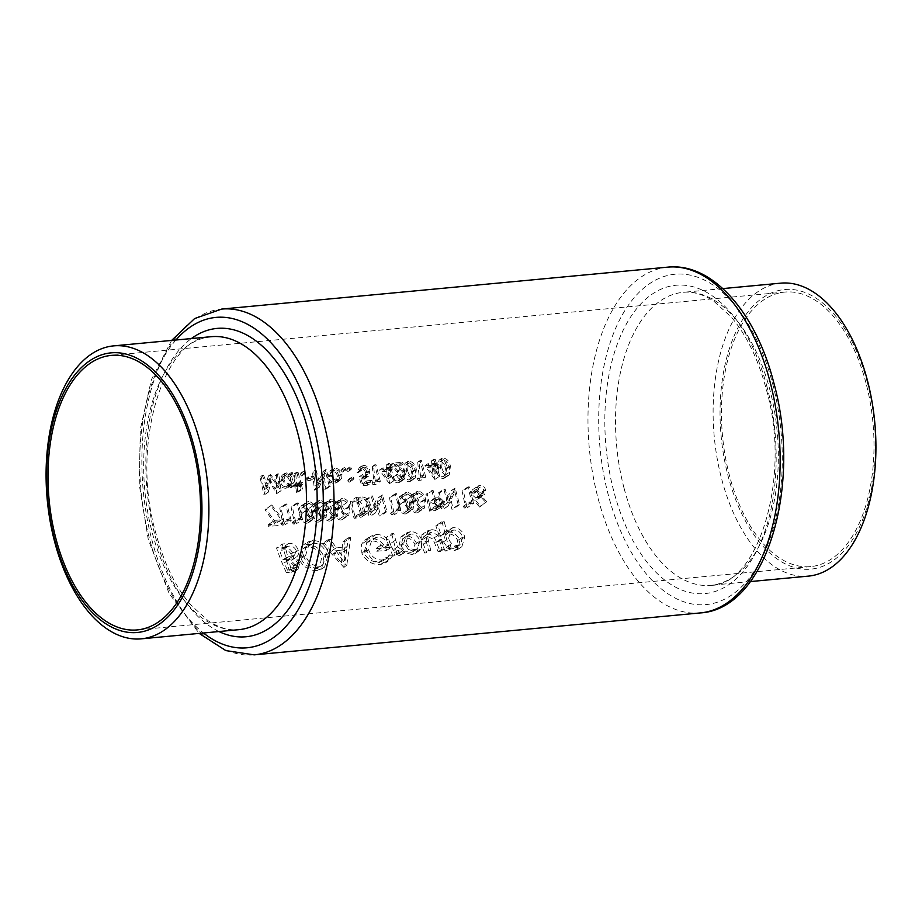 <?xml version="1.0" encoding="UTF-8"?>
<svg xmlns="http://www.w3.org/2000/svg" width="922" height="922" viewBox="0 0 922 922"><rect width="100%" height="100%" fill="white"/><g stroke="black" fill="none" stroke-linecap="round" stroke-linejoin="round"><path stroke-width="0.69" stroke-dasharray="4.61 3.46" d="M780.738 283.158A147.128 80.56 -95.4 0 0 721.649 478.967A147.128 80.56 -95.4 0 0 808.283 576.135M867.291 382.273A140.444 76.895 -95.4 0 0 763.139 297.483A140.444 76.895 -95.4 0 0 728.184 476.42A140.444 76.895 -95.4 0 0 832.324 561.198A140.444 76.895 -95.4 0 0 867.291 382.273M866.012 383.126A137.862 75.489 -95.4 0 0 784.829 292.078A137.862 75.489 -95.4 0 0 729.452 475.556A137.862 75.489 -95.4 0 0 810.645 566.604A137.862 75.489 -95.4 0 0 866.012 383.126M411.857 554.548L403.963 552.197L398.995 545.962L401.058 536.708L404.574 535.544C410.232 535.578 414.381 538.483 417.021 544.268L417.217 550.964L415.211 553.454L411.857 554.548L419.153 550.78L421.458 548.094L417.217 550.964M445.176 551.079A173.647 95.081 84.6 0 1 435.864 525.747L438.008 525.552A173.647 95.081 -95.4 0 0 441.454 535.924L443.966 532.639L447.262 531.533C452.99 531.602 457.174 534.541 459.848 540.35L457.9 549.397L454.488 550.538L445.914 547.553A173.647 95.081 -95.4 0 0 447.308 550.883L445.176 551.079L449.049 548.452L451.192 548.256L447.308 550.883M392.922 556.001A173.647 95.081 84.6 0 1 385.88 537.641L388.024 537.445A173.647 95.081 -95.4 0 0 390.237 543.703L393.037 549.973L398.097 553.546L399.053 553.119L401.035 554.917L400.586 555.298L404.965 552.266L399.445 555.712L393.936 553.154A173.647 95.081 -95.4 0 0 395.054 555.793L392.922 556.001L396.806 553.373L398.938 553.165L395.054 555.793M398.097 553.546L403.248 550.284L398.097 553.546M343.906 567.41L322.331 543.623L324.659 543.404L331.205 551.218L342.016 550.203L342.615 541.71L344.943 541.491L343.906 567.41L346.753 565.486L350.706 537.584L344.943 541.491M286.454 572.816A173.647 95.081 84.6 0 1 276.496 547.933L282.939 547.322C287.491 547.046 290.879 549.212 293.127 553.845C294.222 557.061 293.519 559.343 291.029 560.668L295.974 565.659L295.04 571.317L286.454 572.816L289.312 570.891L298.013 569.312L299.788 563.077L295.974 565.659M291.686 560.265L296.239 557.188L291.686 560.265M316.845 570.603C308.709 570.545 302.716 566.615 298.843 558.801L301.771 546.02L306.553 544.418C314.437 544.545 320.234 548.602 323.945 556.565L321.663 569.047L316.845 570.603L324.579 567.065L328.566 553.442L323.945 556.565M388.773 558.893L385.384 562.939L380.233 564.644C371.992 564.806 365.861 560.922 361.839 553.004L361.539 544.257L364.732 540.223L370.183 538.436C377.882 538.379 383.414 542.332 386.756 550.319L376.683 551.275A173.647 95.081 84.6 0 1 375.669 548.705L383.621 547.956C380.509 543.012 376.395 540.707 371.278 541.053L366.702 542.585L364.017 552.912C367.348 559.181 372.35 562.27 379.023 562.178L383.229 560.668L386.157 557.28L388.773 558.893L392.299 556.508L389.96 554.721L386.157 557.28M424.696 553.004A173.647 95.081 84.6 0 1 421.17 544.349L421.953 534.656L425.353 533.596C431.023 533.654 434.804 536.696 436.694 542.724A173.647 95.081 -95.4 0 0 440.278 551.54L438.146 551.748A173.647 95.081 84.6 0 1 434.711 543.346L432.683 538.886L426.171 535.889L423.717 536.696L422.126 540.062L423.405 544.406A173.647 95.081 -95.4 0 0 426.84 552.808L424.696 553.004L428.58 550.376L430.724 550.18L426.84 552.808M464.458 508.01L463.167 506.374L465.437 506.166A173.647 95.081 84.6 0 1 462.095 490.85L463.42 490.723A173.647 95.081 -95.4 0 0 467.189 507.757L464.458 508.01L470.819 503.7L473.551 503.447L467.189 507.757M259.969 476.974L261.295 476.847L264.107 489.893L268.36 476.178L275.067 488.833L275.09 475.545L276.427 475.418L276.531 493.789L268.498 479.509L263.98 494.964L259.969 476.974L262.286 475.395L268.602 491.841L263.98 494.964M409.391 504.553L410.82 495.633L412.468 495.068C416.433 495.863 418.749 498.71 419.418 503.608L418.092 512.39L416.433 512.966C412.388 512.194 410.036 509.393 409.391 504.553L415.568 500.369C416.364 505.141 418.784 507.895 422.795 508.656L416.433 512.966M391.827 514.845L390.525 513.208L392.795 512.989A173.647 95.081 84.6 0 1 389.464 497.684L390.778 497.557A173.647 95.081 -95.4 0 0 394.547 514.58L391.827 514.845L398.189 510.534L400.909 510.281L394.547 514.58M296.527 492.371A173.647 95.081 84.6 0 1 295.812 487.081L293.922 487.265A173.647 95.081 84.6 0 1 293.715 485.64L295.605 485.468A173.647 95.081 84.6 0 1 294.395 473.735L295.72 473.608A173.647 95.081 -95.4 0 0 296.93 485.341L298.82 485.156A173.647 95.081 -95.4 0 0 299.028 486.781L297.138 486.954A173.647 95.081 -95.4 0 0 297.852 492.244L296.527 492.371L301.194 489.213L302.508 489.098L297.852 492.244M305.205 480.8A173.647 95.081 84.6 0 1 304.998 478.921L310.679 478.391A173.647 95.081 -95.4 0 0 310.875 480.258L305.205 480.8L308.64 478.472L314.321 477.93L310.875 480.258M333.96 483.727L329.58 481.929L327.564 477.354L330.203 470.716L332.496 469.909C335.965 470.013 338.04 472.145 338.731 476.305L337.786 481.169L336.173 482.967L333.96 483.727L340.23 480.224L341.647 478.553L337.786 481.169M349.092 482.31L347.675 480.915L348.712 479.302L350.13 480.685L349.092 482.31L353.679 479.359L349.092 482.31M348.239 479.463L352.481 476.755L348.239 479.463M268.567 526.427A173.647 95.081 84.6 0 1 268.141 524.71L274.987 524.065L265.04 509.682L266.043 508.829L277.649 525.575L268.567 526.427L274.929 522.117L284.011 521.264L277.649 525.575M293.461 524.088L292.17 522.451L294.441 522.244A173.647 95.081 84.6 0 1 291.098 506.927L292.424 506.8A173.647 95.081 -95.4 0 0 296.192 523.834L293.461 524.088L299.823 519.778L302.554 519.524L296.192 523.834M311.025 513.808L312.454 504.887L314.102 504.311C318.067 505.106 320.383 507.964 321.052 512.863L319.738 521.633L318.067 522.209C314.022 521.449 311.682 518.648 311.025 513.808L317.203 509.624C318.009 514.384 320.418 517.15 324.429 517.91L318.067 522.209M333.729 511.675L335.159 502.744L336.807 502.179C340.771 502.974 343.088 505.832 343.745 510.73L342.431 519.501L340.76 520.077C336.726 519.317 334.375 516.504 333.729 511.675L339.907 507.492C340.702 512.252 343.111 515.006 347.133 515.767L340.76 520.077M365.435 499.931L366.76 499.816A173.647 95.081 -95.4 0 0 369.641 513.243L376.787 498.871A173.647 95.081 -95.4 0 0 380.555 515.905L379.23 516.02A173.647 95.081 84.6 0 1 376.188 502.674L369.203 516.965A173.647 95.081 84.6 0 1 365.435 499.931L371.209 496.036L375.565 512.667L369.203 516.965M367.774 485.203L361.724 485.779L359.05 476.916L364.04 476.997L365.527 473.182C365.077 470.393 363.683 468.964 361.332 468.872L359.96 469.367L358.393 472.479L357.068 472.606L359.28 467.615L361.09 466.981C364.34 467.039 366.265 469.044 366.841 472.986L364.778 478.714L361.09 479.186L362.507 483.843L367.521 483.37A173.647 95.081 -95.4 0 0 367.774 485.203L372.396 482.091L371.946 480.385L367.521 483.37M389.326 483.647L379.53 470.024L386.525 469.367A173.647 95.081 84.6 0 1 386.134 465.103L387.459 464.988A173.647 95.081 -95.4 0 0 387.851 469.24L389.557 469.079A173.647 95.081 -95.4 0 0 389.741 470.958L388.035 471.119A173.647 95.081 -95.4 0 0 389.603 483.624L394.259 480.466L389.603 483.624M402.753 472.802L405.046 463.293L406.729 462.694C410.624 463.628 412.63 466.682 412.779 471.857L410.613 481.203L408.907 481.803C404.942 480.904 402.891 477.896 402.753 472.802L406.337 470.37C407.144 475.13 409.552 477.896 413.563 478.656L408.907 481.803M434.723 479.382L424.927 465.748L431.922 465.091A173.647 95.081 84.6 0 1 431.531 460.839L432.856 460.712A173.647 95.081 -95.4 0 0 433.248 464.965L434.954 464.815A173.647 95.081 -95.4 0 0 435.138 466.693L433.444 466.855A173.647 95.081 -95.4 0 0 435 479.348L439.656 476.201L435 479.348M436.798 469.598L439.091 460.09L440.774 459.49C444.669 460.435 446.686 463.489 446.824 468.653L444.669 477.999L442.952 478.599C438.987 477.7 436.936 474.703 436.798 469.598L440.382 467.166C441.189 471.926 443.597 474.692 447.619 475.452L442.952 478.599M418.392 480.454L417.274 478.691L419.545 478.483A173.647 95.081 84.6 0 1 417.724 462.141L419.049 462.014A173.647 95.081 -95.4 0 0 421.123 480.189L418.392 480.454L423.002 477.331L425.733 477.066L421.123 480.189M393.706 477.181C394.213 479.694 395.538 480.961 397.67 481.007L398.995 480.546L400.39 477.066L396.944 471.764L390.49 464.7L400.517 463.754A173.647 95.081 -95.4 0 0 400.678 465.656L393.809 466.302L397.993 470.854L401.738 477.077L399.837 482.218L398.004 482.828C394.95 482.748 393.083 480.904 392.38 477.296L397.716 474.461L392.38 477.296M372.995 484.718L371.877 482.967L374.136 482.748A173.647 95.081 84.6 0 1 372.327 466.405L373.652 466.278A173.647 95.081 -95.4 0 0 375.727 484.465L372.995 484.718L377.605 481.595L380.337 481.342L375.727 484.465M347.894 471.568L346.522 470.151L347.617 468.491L348.989 469.92L347.894 471.568L351.098 469.552L347.894 471.568M347.145 468.664L349.911 466.947L347.145 468.664M350.302 501.361L354.878 500.934C359.615 500.565 362.703 503.124 364.132 508.598C365.031 512.413 364.178 515.237 361.585 517.069L354.071 518.394A173.647 95.081 84.6 0 1 350.302 501.361L356.076 497.454L360.433 514.084L354.071 518.394M362.023 516.793L368.374 512.494L362.023 516.793M322.377 512.736L323.806 503.815L325.454 503.239C329.419 504.046 331.736 506.893 332.404 511.791L331.079 520.573L329.419 521.149C325.374 520.377 323.023 517.576 322.377 512.736L328.555 508.552C329.35 513.312 331.77 516.078 335.781 516.839L329.419 521.149M299.673 514.868L301.114 505.948L302.75 505.383C306.715 506.178 309.031 509.025 309.7 513.923L308.386 522.705L306.715 523.281C302.681 522.509 300.33 519.708 299.673 514.868L305.85 510.684C306.657 515.456 309.066 518.21 313.077 518.971L306.715 523.281M282.109 525.16L280.818 523.523L283.089 523.304A173.647 95.081 84.6 0 1 279.746 507.987L281.072 507.872A173.647 95.081 -95.4 0 0 284.84 524.895L282.109 525.16L288.471 520.849L291.202 520.596L284.84 524.895M342.408 472.087L341.036 470.658L342.143 469.01L343.503 470.427L342.408 472.087L345.612 470.07L342.408 472.087M341.659 469.183L344.425 467.454L341.659 469.183M312.558 472.029L313.883 471.903A173.647 95.081 -95.4 0 0 315.416 486.228L323.899 470.958A173.647 95.081 -95.4 0 0 325.973 489.133L324.648 489.259A173.647 95.081 84.6 0 1 322.942 475.014L314.621 490.204A173.647 95.081 84.6 0 1 312.558 472.029L314.875 470.451L319.243 487.081L314.621 490.204M301.552 475.925L300.18 474.507L301.275 472.848L302.647 474.277L301.552 475.925L304.756 473.92L301.552 475.925M300.803 473.021L303.568 471.303L300.803 473.021M291.456 487.496L290.13 487.611A173.647 95.081 84.6 0 1 289.831 485.168L288.033 487.484L285.808 488.257C282.282 488.187 280.127 486.09 279.343 481.964L282.086 475.222L284.299 474.438L288.92 476.605A173.647 95.081 84.6 0 1 288.724 474.265L290.038 474.139A173.647 95.081 -95.4 0 0 291.456 487.496L295.547 484.718L292.366 472.571L290.038 474.139M398.039 505.625L399.468 496.704L401.116 496.128C405.081 496.935 407.397 499.782 408.066 504.68L406.752 513.45L405.081 514.038C401.035 513.266 398.696 510.465 398.039 505.625L404.216 501.441C405.023 506.201 407.432 508.967 411.443 509.728L405.081 514.038M429.733 511.272A173.647 95.081 84.6 0 1 425.964 494.25L427.289 494.123A173.647 95.081 -95.4 0 0 428.914 502.064L433.789 501.891L437.72 505.913L435.922 510.442L429.733 511.272L436.094 506.973L442.283 506.132L436.498 510.131L442.86 505.832L444.012 501.66L437.72 505.913M479.59 507.031L473.343 499.759L470.623 494.953L472.283 489.893L474.046 489.271C476.905 489.271 478.795 490.884 479.705 494.123L478.126 499.021L474.865 499.574L480.385 506.028L479.59 507.031L486.747 501.718L480.385 506.028M438.077 493.109L439.402 492.982A173.647 95.081 -95.4 0 0 442.283 506.409L449.429 492.037A173.647 95.081 -95.4 0 0 453.186 509.071L451.861 509.198A173.647 95.081 84.6 0 1 448.83 495.84L441.845 510.143A173.647 95.081 84.6 0 1 438.077 493.109L443.839 489.202L448.207 505.832L441.845 510.143M299.788 563.077L295.524 557.626C298.152 556.231 299.085 553.788 298.313 550.33C296.469 545.421 293.265 543.116 288.701 543.415L282.259 544.026L276.496 547.933M282.259 544.026L289.312 570.891M298.313 550.33L293.127 553.845M288.701 543.415L282.939 547.322M287.457 570.142L293.242 569.047L293.818 565.808C291.686 562.627 288.92 561.406 285.509 562.155L284.08 562.293A173.647 95.081 -95.4 0 0 287.457 570.142L290.718 567.929L288.459 559.32L284.08 562.293M288.459 559.32L289.9 559.181C293.323 558.375 295.893 559.723 297.633 563.238L296.596 566.776L290.361 569.865M293.622 567.652L290.718 567.929M297.633 563.238L293.818 565.808M289.9 559.181L285.509 562.155M283.042 559.746L288.805 558.893L294.602 555.148L288.805 558.893C290.937 558.133 291.663 556.519 290.983 554.041C288.886 550.618 286.085 549.293 282.581 550.065L279.539 550.353A173.647 95.081 -95.4 0 0 283.042 559.746L287.745 556.565L285.117 546.573L279.539 550.353M293.53 555.689L287.745 556.565M285.117 546.573L288.171 546.297C291.698 545.478 294.372 546.884 296.181 550.526L290.983 554.041M296.181 550.526L294.602 555.148M288.171 546.297L282.581 550.065M447.619 475.452L449.279 474.876L450.409 466.221C449.533 461.449 447.078 458.707 443.033 457.969L440.774 459.49M443.033 457.969L441.408 458.522L440.382 467.166M450.409 466.221L446.824 468.653M438.123 469.482C438.169 473.493 439.713 475.925 442.744 476.766L443.851 476.363L445.499 468.791L444.45 464.25L440.993 461.38L439.817 461.818L438.123 469.482L441.707 467.051L442.399 460.078L443.517 459.675L440.993 461.38M443.517 459.675L447.435 462.233L449.095 466.359C450.385 469.99 449.763 472.456 447.216 473.735L442.744 476.766M443.851 476.363L447.216 473.735C444.104 473.009 442.272 470.773 441.707 467.051M449.095 466.359L445.499 468.791M447.435 462.233L444.45 464.25M439.656 476.201L436.636 464.688L438.342 464.527L437.892 462.821L436.187 462.982L435.184 459.144L433.859 459.271L434.861 463.109L427.866 463.766L424.927 465.748M427.866 463.766L439.391 476.225M436.636 464.688L433.444 466.855M438.342 464.527L435.138 466.693M437.892 462.821L434.954 464.815M436.187 462.982L433.248 464.965M435.184 459.144L432.856 460.712M433.859 459.271L431.531 460.839M434.861 463.109L431.922 465.091M432.118 466.97L427.716 467.385L433.04 474.853A173.647 95.081 84.6 0 1 432.118 466.97L435.311 464.815L437.201 472.029L433.04 474.853M437.201 472.029L430.908 465.23L427.716 467.385M430.908 465.23L435.311 464.815M425.733 477.066L421.377 460.447L420.052 460.562L423.959 475.487L421.688 475.706L417.274 478.691M421.688 475.706L423.002 477.331M421.377 460.447L419.049 462.014M420.052 460.562L417.724 462.141M423.959 475.487L419.545 478.483M413.563 478.656L415.234 478.08L416.364 469.425C415.488 464.653 413.033 461.899 408.976 461.173L406.729 462.694M408.976 461.173L407.363 461.726L406.337 470.37M416.364 469.425L412.779 471.857M404.078 472.675C404.124 476.697 405.657 479.129 408.688 479.97L409.806 479.567L411.454 471.983L410.405 467.454L406.936 464.584L405.772 465.022L404.078 472.675L407.662 470.255L408.342 463.27L409.472 462.867L406.936 464.584M409.472 462.867L413.39 465.426L415.038 469.552C416.341 473.193 415.718 475.648 413.16 476.939L408.688 479.97M409.806 479.567L413.16 476.939C410.06 476.201 408.216 473.977 407.662 470.255M415.038 469.552L411.454 471.983M413.39 465.426L410.405 467.454M396.391 474.588C397.52 477.942 399.618 479.636 402.66 479.682L404.447 479.094L405.818 474.311L401.277 468.63L396.414 464.538L403.283 463.893L402.833 462.187L392.807 463.132L400.332 469.471L404.458 474.311L403.433 477.538L397.67 481.007M402.142 477.976L397.716 474.461M402.66 479.682L398.004 482.828M405.818 474.311L401.738 477.077M396.414 464.538L393.809 466.302M403.283 463.893L400.678 465.656M402.833 462.187L400.517 463.754M392.807 463.132L390.49 464.7M400.332 469.471L396.944 471.764M404.458 474.311L400.39 477.066M394.259 480.466L391.239 468.952L392.933 468.791L392.495 467.085L390.79 467.247L389.787 463.409L388.462 463.536L389.464 467.373L382.469 468.03L379.53 470.024M382.469 468.03L393.982 480.489M391.239 468.952L388.035 471.119M392.933 468.791L389.741 470.958M392.495 467.085L389.557 469.079M390.79 467.247L387.851 469.24M389.787 463.409L387.459 464.988M388.462 463.536L386.134 465.103M389.464 467.373L386.525 469.367M386.721 471.246L382.319 471.661L387.643 479.117A173.647 95.081 84.6 0 1 386.721 471.246L389.914 469.079L391.804 476.305L387.643 479.117M391.804 476.305L385.511 469.494L382.319 471.661M385.511 469.494L389.914 469.079M380.337 481.342L375.969 464.711L374.655 464.838L378.562 479.763L376.291 479.97L371.877 482.967M376.291 479.97L377.605 481.595M375.969 464.711L373.652 466.278M374.655 464.838L372.327 466.405M378.562 479.763L374.136 482.748M371.946 480.385L366.921 480.858L364.985 476.559L368.65 476.086L370.022 470.842C368.835 467.224 366.61 465.437 363.337 465.46L361.608 466.048L360.064 470.577L361.389 470.451L362.553 467.615L363.867 467.154C366.218 467.177 367.832 468.468 368.719 471.027L367.705 474.519L362.646 474.484L366.334 482.655L361.724 485.779M366.334 482.655L372.396 482.091M366.921 480.858L362.507 483.843M364.985 476.559L361.09 479.186M366.806 476.709L362.876 479.371M370.022 470.842L366.841 472.986M363.337 465.46L361.09 466.981M360.064 470.577L357.068 472.606M361.389 470.451L358.393 472.479M363.867 467.154L361.332 468.872M368.719 471.027L365.527 473.182M366.115 475.026L362.415 477.538M362.646 474.484L359.05 476.916M349.046 468.445L350.637 469.713L351.501 468.215L349.911 466.947L346.522 470.151M351.501 468.215L348.989 469.92M375.565 512.667L382.157 498.629L385.592 511.722L386.917 511.595L382.549 494.964L375.957 508.967L372.534 495.909L366.76 499.816M372.534 495.909L371.209 496.036M375.842 512.632L369.48 516.942M382.157 498.629L376.188 502.674M385.592 511.722L379.23 516.02M386.917 511.595L380.555 515.905M382.549 494.964L376.787 498.871M382.25 494.999L376.487 498.894M375.957 508.967L369.641 513.243M360.433 514.084L367.936 512.759C370.529 510.961 371.324 508.183 370.298 504.426C368.627 499.09 365.4 496.635 360.64 497.027L356.076 497.454M370.298 504.426L364.132 508.598M351.974 503.009A173.647 95.081 -95.4 0 0 354.97 516.551L360.421 515.548L367.382 510.915L360.421 515.548C362.726 514.222 363.522 511.941 362.807 508.725L357.967 502.893L351.974 503.009L357.84 499.033L363.867 498.906L357.967 502.893M363.867 498.906L368.984 504.553C369.791 507.699 369.054 509.935 366.76 511.261L361.309 512.252L354.97 516.551M361.309 512.252L357.84 499.033M368.984 504.553L362.807 508.725M347.133 515.767L348.793 515.191L349.934 506.547C349.058 501.775 346.591 499.021 342.546 498.295L336.807 502.179M342.546 498.295L340.921 498.848L339.907 507.492M349.934 506.547L343.745 510.73M335.055 511.549C335.504 515.363 337.279 517.634 340.379 518.36L347.813 513.681L340.379 518.36C342.926 517.069 343.618 514.568 342.431 510.857L340.944 506.604L337.187 503.954L336.046 504.369L335.055 511.549L341.232 507.365L341.912 500.392L343.03 499.989L337.187 503.954M343.03 499.989L346.949 502.548L348.608 506.674C349.911 510.315 349.277 512.77 346.73 514.061C343.618 513.323 341.785 511.099 341.232 507.365M348.608 506.674L342.431 510.857M346.949 502.548L340.944 506.604M335.781 516.839L337.452 516.262L338.581 507.607C337.706 502.836 335.239 500.093 331.194 499.355L325.454 503.239M331.194 499.355L329.569 499.908L328.555 508.552M338.581 507.607L332.404 511.791M323.703 512.62C324.152 516.424 325.927 518.694 329.027 519.432L330.111 519.04L331.079 511.929L329.603 507.676L325.835 505.014L324.705 505.429L323.703 512.62L329.88 508.437L330.56 501.464L331.69 501.061L325.835 505.014M331.69 501.061L335.596 503.619L337.256 507.745C338.558 511.376 337.925 513.842 335.377 515.133L329.027 519.432M330.111 519.04L335.377 515.133C332.266 514.395 330.433 512.159 329.88 508.437M337.256 507.745L331.079 511.929M335.596 503.619L329.603 507.676M324.429 517.91L326.1 517.334L327.229 508.679C326.353 503.908 323.899 501.153 319.842 500.427L314.102 504.311M319.842 500.427L318.228 500.98L317.203 509.624M327.229 508.679L321.052 512.863M312.351 513.681C312.8 517.496 314.575 519.766 317.675 520.492L318.77 520.112L319.727 512.989L318.251 508.748L314.494 506.086L313.353 506.501L312.351 513.681L318.528 509.509L319.208 502.525L320.337 502.121L314.494 506.086M320.337 502.121L324.256 504.68L325.904 508.806C327.206 512.448 326.584 514.914 324.025 516.193L317.675 520.492M318.77 520.112L324.025 516.193C320.914 515.456 319.081 513.231 318.528 509.509M325.904 508.806L319.727 512.989M324.256 504.68L318.251 508.748M313.077 518.971L314.748 518.394L315.877 509.751C315.001 504.979 312.546 502.225 308.49 501.487L302.75 505.383M308.49 501.487L306.876 502.041L305.85 510.684M315.877 509.751L309.7 513.923M300.998 514.753C301.459 518.567 303.234 520.826 306.323 521.564L307.418 521.184L308.374 514.061L306.899 509.808L303.142 507.146L302.001 507.561L300.998 514.753L307.176 510.569L307.867 503.596L308.985 503.193L303.142 507.146M308.985 503.193L312.904 505.752L314.552 509.878C315.854 513.508 315.232 515.974 312.673 517.265L306.323 521.564M307.418 521.184L312.673 517.265C309.573 516.527 307.741 514.292 307.176 510.569M314.552 509.878L308.374 514.061M312.904 505.752L306.899 509.808M302.554 519.524L298.186 502.893L296.861 503.02L300.779 517.945L298.509 518.164L292.17 522.451M298.509 518.164L299.823 519.778M298.186 502.893L292.424 506.8M296.861 503.02L291.098 506.927M300.779 517.945L294.441 522.244M291.202 520.596L286.834 503.965L285.52 504.092L289.427 519.017L287.157 519.224L280.818 523.523M287.157 519.224L288.471 520.849M286.834 503.965L281.072 507.872M285.52 504.092L279.746 507.987M289.427 519.017L283.089 523.304M328.566 553.442C325.627 544.879 320.222 540.557 312.374 540.488L307.51 542.136L303.476 555.666L298.843 558.801M303.476 555.666C306.381 564.229 311.751 568.586 319.588 568.747M312.374 540.488L306.553 544.418M315.808 568.125L319.715 566.788L321.813 556.773C318.724 550.284 313.906 547.046 307.372 547.057L303.396 548.394L300.987 558.617C304.168 564.956 309.112 568.125 315.808 568.125L318.966 565.981C312.523 565.947 308.075 562.443 305.62 555.482L300.987 558.617M305.62 555.482L308.962 544.637L313.007 543.254C319.485 543.173 323.956 546.642 326.423 553.649L321.813 556.773M326.423 553.649L323.034 564.541L318.966 565.981M313.007 543.254L307.372 547.057M350.706 537.584L348.378 537.803L347.121 546.746L336.311 547.76L330.433 539.497L328.094 539.716L346.453 565.509L343.595 567.445M348.378 537.803L342.615 541.71M347.121 546.746L342.016 550.203M336.311 547.76L331.205 551.218M330.433 539.497L324.659 543.404M328.094 539.716L322.331 543.623M341.589 562.708L341.878 552.877L333.361 553.684L341.589 562.708L345.208 560.265L338.19 550.411L333.361 553.684M338.19 550.411L346.718 549.604L341.878 552.877M346.718 549.604L345.208 560.265M389.96 554.721L386.572 558.409L382.181 560.034C375.75 560.103 371.22 556.692 368.627 549.789L372.258 538.828L376.902 537.238C382.008 536.858 385.892 539.312 388.554 544.614L380.613 545.363L381.339 548.117L391.424 547.172C388.842 538.609 383.702 534.391 376.003 534.506L370.46 536.339L367.002 540.557L366.46 549.881C369.503 558.571 375 562.869 382.976 562.789L380.233 564.644M382.976 562.789L388.335 560.945L392.299 556.508M382.181 560.034L379.023 562.178M368.627 549.789L364.017 552.912M376.902 537.238L371.278 541.053M388.554 544.614L383.621 547.956M380.613 545.363L375.669 548.705M381.339 548.117L376.683 551.275M391.424 547.172L386.756 550.319M376.003 534.506L370.183 538.436M367.002 540.557L361.539 544.257M366.46 549.881L361.839 553.004M398.938 553.165L398.189 550.273L403.283 553.108L404.965 552.266L397.67 546.838L393.786 533.538L391.654 533.734L385.88 537.641M391.654 533.734L396.806 553.373M398.189 550.273L393.936 553.154M403.283 553.108L399.445 555.712M397.67 546.838L393.037 549.973M393.786 533.538L388.024 537.445M284.011 521.264L271.783 504.945L270.826 505.763L281.325 519.778L274.491 520.411L268.141 524.71M274.491 520.411L274.929 522.117M271.783 504.945L266.043 508.829M270.826 505.763L265.04 509.682M281.325 519.778L274.987 524.065M451.192 548.256L450.236 544.625L458.326 547.933L461.853 546.723L464.826 536.973C462.671 530.784 458.753 527.661 453.059 527.615L449.706 528.755L446.974 532.178L444.15 521.391L442.007 521.598L435.864 525.747M442.007 521.598L449.049 548.452M450.236 544.625L445.914 547.553M458.326 547.933L454.488 550.538M464.826 536.973L459.848 540.35M453.059 527.615L447.262 531.533M446.974 532.178L441.454 535.924M444.15 521.391L438.008 525.552M453.52 548.336L456.183 547.438L457.692 540.523C455.606 536.143 452.379 533.907 448.011 533.838L445.257 534.795L443.609 541.779C445.718 546.193 449.014 548.383 453.52 548.336L457.669 545.524C453.278 545.559 450.259 543.185 448.611 538.402L443.609 541.779M448.611 538.402L450.835 531.014L453.636 530.035C457.969 530.081 460.977 532.455 462.683 537.146L457.692 540.523M462.683 537.146L460.412 544.579L457.669 545.524M453.636 530.035L448.011 533.838M430.724 550.18L427.462 536.454L429.306 532.916L431.796 532.086L438.031 535.267L442.03 549.12L444.162 548.913L441.661 539.358C440.278 532.916 436.774 529.689 431.15 529.677L427.693 530.772L426.125 541.007L421.17 544.349M426.125 541.007L428.58 550.376M427.462 536.454L422.126 540.062M431.796 532.086L426.171 535.889M438.031 535.267L432.683 538.886M442.03 549.12L438.146 551.748M444.162 548.913L440.278 551.54M441.661 539.358L436.694 542.724M431.15 529.677L425.353 533.596M421.458 548.094L422.022 540.891C419.879 534.714 415.995 531.637 410.359 531.625L406.798 532.824L403.986 542.585L408.204 549.316L403.963 552.197M408.204 549.316L415.695 551.944M422.022 540.891L417.021 544.268M410.359 531.625L404.574 535.544M403.986 542.585L398.995 545.962M410.912 552.336L413.39 551.517L414.877 544.453C412.872 540.073 409.702 537.872 405.357 537.849L402.695 538.759L401.128 545.743C403.214 550.1 406.464 552.29 410.912 552.336L415.05 549.535C410.728 549.454 407.755 547.069 406.129 542.367L401.128 545.743M406.129 542.367L408.273 534.979L410.982 534.034C415.28 534.034 418.254 536.385 419.879 541.076L414.877 544.453M419.879 541.076L417.608 548.659L415.05 549.535M410.982 534.034L405.357 537.849M351.616 478.253L353.207 479.521L354.071 478.022L352.481 476.755L347.675 480.915M354.071 478.022L350.13 480.685M343.56 468.964L345.151 470.232L346.015 468.733L344.425 467.454L341.036 470.658M346.015 468.733L343.503 470.427M341.647 478.553L341.993 474.092C340.679 470.278 338.27 468.364 334.778 468.364L332.565 469.102L330.837 475.141L333.441 479.313L329.58 481.929M333.441 479.313L338.086 480.938M341.993 474.092L338.731 476.305M334.778 468.364L332.496 469.909M330.837 475.141L327.564 477.354M333.752 482.114L335.377 481.538L337.406 476.42C336.887 473.263 335.297 471.649 332.635 471.568L330.894 472.202L328.889 477.227C329.442 480.374 331.067 482.01 333.752 482.114L337.683 479.452C335.009 479.405 333.165 477.919 332.162 475.014L328.889 477.227M332.162 475.014L333.487 470.439L335.17 469.863C337.832 469.863 339.665 471.303 340.667 474.208L337.406 476.42M340.667 474.208L339.261 478.91L337.683 479.452M335.17 469.863L332.635 471.568M319.243 487.081L325.835 473.055L329.258 486.136L330.583 486.021L326.227 469.39L319.623 483.393L316.2 470.335L313.883 471.903M316.2 470.335L314.875 470.451M319.519 487.058L314.898 490.181M325.835 473.055L322.942 475.014M329.258 486.136L324.648 489.259M330.583 486.021L325.973 489.133M326.227 469.39L323.899 470.958M325.927 469.413L323.599 470.992M319.623 483.393L315.416 486.228M314.321 477.93L313.872 476.225L308.19 476.766L304.998 478.921M308.19 476.766L308.64 478.472M313.872 476.225L310.679 478.391M302.693 472.802L304.295 474.069L305.159 472.571L303.568 471.303L300.18 474.507M305.159 472.571L302.647 474.277M302.508 489.098L301.229 484.188L303.119 484.015L302.727 482.517L300.837 482.702L298.037 472.041L296.711 472.168L299.512 482.817L297.622 483.001L298.013 484.488L299.904 484.315L295.812 487.081M299.904 484.315L301.194 489.213M301.229 484.188L297.138 486.954M303.119 484.015L299.028 486.781M302.727 482.517L298.82 485.156M300.837 482.702L296.93 485.341M298.037 472.041L295.72 473.608M296.711 472.168L294.395 473.735M299.512 482.817L295.605 485.468M297.622 483.001L293.715 485.64M298.013 484.488L293.922 487.265M292.366 472.571L291.041 472.698L291.594 474.795L286.581 472.894L284.449 473.62L282.616 479.751C283.976 483.554 286.408 485.456 289.923 485.468L292.09 484.742L293.634 482.598L294.233 484.845L290.13 487.611M294.233 484.845L295.547 484.718M291.041 472.698L288.724 474.265M291.594 474.795L288.92 476.605M286.581 472.894L284.299 474.438M282.616 479.751L279.343 481.964M289.923 485.468L285.808 488.257M293.634 482.598L289.831 485.168M285.613 486.632L287.387 486.021L289.358 480.961C288.828 477.769 287.203 476.144 284.483 476.098L282.777 476.72L280.657 481.826C281.256 484.972 282.904 486.586 285.613 486.632L289.543 483.981C286.857 483.981 284.99 482.517 283.941 479.601L280.657 481.826M283.941 479.601L285.382 474.957L287.019 474.381C289.739 474.357 291.606 475.81 292.631 478.748L289.358 480.961M292.631 478.748L291.26 483.393L289.543 483.981M287.019 474.381L284.483 476.098M400.909 510.281L396.552 493.65L395.227 493.777L399.145 508.702L396.875 508.909L390.525 513.208M396.875 508.909L398.189 510.534M396.552 493.65L390.778 497.557M395.227 493.777L389.464 497.684M399.145 508.702L392.795 512.989M411.443 509.728L413.114 509.151L414.243 500.496C413.367 495.725 410.912 492.97 406.856 492.244L401.116 496.128M406.856 492.244L405.242 492.797L404.216 501.441M414.243 500.496L408.066 504.68M399.364 505.51C399.814 509.313 401.589 511.583 404.689 512.309L405.784 511.929L406.74 504.807L405.265 500.565L401.508 497.903L400.367 498.318L399.364 505.51L405.542 501.326L406.222 494.353L407.351 493.95L401.508 497.903M407.351 493.95L411.27 496.497L412.918 500.634C414.22 504.265 413.598 506.731 411.039 508.01L404.689 512.309M405.784 511.929L411.039 508.01C407.927 507.273 406.095 505.049 405.542 501.326M412.918 500.634L406.74 504.807M411.27 496.497L405.265 500.565M422.795 508.656L424.466 508.08L425.595 499.436C424.719 494.665 422.253 491.91 418.208 491.172L412.468 495.068M418.208 491.172L416.583 491.726L415.568 500.369M425.595 499.436L419.418 503.608M410.716 504.438C411.166 508.253 412.941 510.511 416.041 511.249L417.124 510.869L418.092 503.746L416.617 499.493L412.849 496.831L411.719 497.246L410.716 504.438L416.894 500.254L417.574 493.282L418.703 492.878L412.849 496.831M418.703 492.878L422.61 495.437L424.27 499.563C425.572 503.193 424.938 505.659 422.391 506.95L416.041 511.249M417.124 510.869L422.391 506.95C419.28 506.213 417.447 503.977 416.894 500.254M424.27 499.563L418.092 503.746M422.61 495.437L416.617 499.493M444.012 501.66L439.955 497.719L435.069 497.892L433.063 490.216L425.964 494.25M431.738 490.343L436.094 506.973M439.955 497.719L433.789 501.891M435.069 497.892L428.914 502.064M433.063 490.216L427.289 494.123M430.632 509.44L435.599 508.61L436.394 506.028C435.449 503.861 433.939 503.02 431.876 503.527L429.306 503.804A173.647 95.081 -95.4 0 0 430.632 509.44L436.97 505.141L435.518 499.597L429.306 503.804M435.518 499.597L438.1 499.321C440.151 498.825 441.673 499.643 442.687 501.775L441.938 504.322L436.97 505.141M442.687 501.775L436.394 506.028M438.1 499.321L431.876 503.527M268.602 491.841L271.299 477.608L281.152 490.665L278.744 473.85L277.418 473.977L279.135 486.078L270.676 474.611L268.175 487.127L263.623 475.268L261.295 476.847M263.623 475.268L262.286 475.395M268.786 491.829L264.176 494.953M271.299 477.608L268.498 479.509M280.956 490.677L276.346 493.8M281.152 490.665L276.531 493.789M278.744 473.85L276.427 475.418M277.418 473.977L275.09 475.545M279.135 486.078L275.067 488.833M270.676 474.611L268.36 476.178M270.377 474.634L268.06 476.213M268.175 487.127L264.107 489.893M486.747 501.718L481.077 495.368L484.327 494.814L485.733 490.043C484.649 486.931 482.667 485.375 479.786 485.387L478.057 485.986L476.651 490.873L479.567 495.54L485.963 502.721M481.077 495.368L474.865 499.574M482.655 495.391L476.432 499.597M485.733 490.043L479.705 494.123M479.786 485.387L474.046 489.271M476.651 490.873L470.623 494.953M475.764 497.88L477.147 497.407L478.368 494.157L474.461 491.046L473.113 491.518L471.937 494.757L475.764 497.88L481.929 493.708L477.953 490.688L471.937 494.757M477.953 490.688L478.979 487.542L480.304 487.081L484.384 490.078L478.368 494.157M484.384 490.078L483.301 493.247L481.929 493.708M480.304 487.081L474.461 491.046M473.551 503.447L469.194 486.816L467.869 486.943L471.776 501.868L469.505 502.087L463.167 506.374M469.505 502.087L470.819 503.7M469.194 486.816L463.42 490.723M467.869 486.943L462.095 490.85M471.776 501.868L465.437 506.166M448.207 505.832L454.8 491.806L458.234 504.887L459.559 504.76L455.191 488.141L448.588 502.133L445.165 489.075L439.402 492.982M445.165 489.075L443.839 489.202M448.484 505.809L442.122 510.108M454.8 491.806L448.83 495.84M458.234 504.887L451.861 509.198M459.559 504.76L453.186 509.071M455.191 488.141L449.429 492.037M454.892 488.164L449.118 492.071M448.588 502.133L442.283 506.409M624.056 488.141A147.128 80.56 84.6 0 1 683.156 292.332A147.128 80.56 84.6 0 1 769.801 389.499A147.128 80.56 84.6 0 1 710.701 585.309A147.128 80.56 84.6 0 1 624.056 488.141M767.196 387.517A154.861 84.789 -95.4 0 0 652.35 294.026A154.861 84.789 -95.4 0 0 613.798 491.334A154.861 84.789 -95.4 0 0 728.634 584.813A154.861 84.789 -95.4 0 0 767.196 387.517M772.671 383.806A165.925 90.852 84.6 0 1 731.365 595.209A165.925 90.852 84.6 0 1 608.313 495.045A165.925 90.852 84.6 0 1 649.63 283.63A165.925 90.852 84.6 0 1 772.671 383.806M667.805 267.138A173.647 95.081 -95.4 0 0 598.055 498.237A173.647 95.081 -95.4 0 0 700.317 612.923M211.299 336.691A147.128 80.56 -95.4 0 0 152.199 532.501A147.128 80.56 -95.4 0 0 238.844 629.668C228.933 630.66 218.71 627.698 208.199 620.794L190.693 604.901C175.503 586.991 163.886 563.065 155.841 533.123C129.564 443.517 164.911 335.539 211.299 336.691M218.952 631.535A154.861 84.789 84.6 0 1 154.804 534.483A154.861 84.789 84.6 0 1 191.407 338.558M175.918 340.022A165.925 90.852 -95.4 0 0 149.329 538.194A165.925 90.852 -95.4 0 0 203.462 632.999M254.195 654.862A173.647 95.081 84.6 0 1 151.934 540.177A173.647 95.081 84.6 0 1 221.683 309.077M293.957 570.453L291.11 572.378M289.162 556.427L284.46 559.608M401.277 468.63L397.993 470.854M360.64 497.027L354.878 500.934M363.418 513.808L357.045 518.106M362.346 512.159L356.007 516.447M359.534 498.883L353.668 502.847M395.526 540.131L390.237 543.703M428.327 541.076L423.405 544.406M439.633 540.015L434.711 543.346M438.987 506.697L432.625 511.007M436.129 497.788L429.975 501.96M439.679 504.887L433.328 509.175M479.567 495.54L473.343 499.759M722.825 288.598L683.156 292.332C693.067 291.34 703.29 294.302 713.801 301.206L731.307 317.099C746.497 335.009 758.115 358.935 766.159 388.877C792.436 478.483 757.089 586.461 710.701 585.309L750.37 581.575M171.63 340.425L151.404 379.668L140.305 429.41L139.245 484.603L148.292 539.554L169.21 593.641L199.175 633.402M784.829 292.078L111.355 355.396M810.645 566.604L137.171 629.922M295.04 571.317L298.013 569.312M293.242 569.047L296.596 566.776M439.091 460.09L441.408 458.522M444.669 477.999L449.279 474.876M439.817 461.818L442.399 460.078M405.046 463.293L407.363 461.726M410.624 481.203L415.234 478.08M405.772 465.022L408.342 463.27M399.837 482.218L404.447 479.094M398.995 480.546L403.433 477.538M364.778 478.714L368.65 476.086M359.28 467.615L361.608 466.048M359.96 469.367L362.553 467.615M364.04 476.997L367.705 474.519M335.159 502.744L340.921 498.848M342.431 519.501L348.793 515.191M336.046 504.369L341.912 500.392M323.806 503.815L329.569 499.908M331.079 520.573L337.452 516.262M324.705 505.429L330.56 501.464M312.454 504.876L318.228 500.98M319.738 521.633L326.1 517.334M313.353 506.501L319.208 502.525M301.114 505.948L306.876 502.041M308.386 522.705L314.748 518.394M302.001 507.561L307.867 503.596M321.663 569.047L324.579 567.065M301.771 546.02L307.51 542.136M319.715 566.788L323.034 564.541M303.396 548.394L308.962 544.637M385.384 562.939L388.335 560.945M383.229 560.668L386.572 558.409M366.702 542.585L372.258 538.828M364.732 540.223L370.46 536.339M398.961 553.188L403.145 550.353M457.9 549.397L461.853 546.723M443.966 532.639L449.706 528.755M456.183 547.438L460.412 544.579M445.257 534.795L450.835 531.014M423.717 536.696L429.306 532.916M421.953 534.656L427.693 530.772M415.211 553.454L419.153 550.78M401.058 536.708L406.798 532.824M413.39 551.517L417.608 548.659M402.695 538.759L408.273 534.979M336.173 482.967L340.23 480.224M330.203 470.716L332.565 469.102M335.377 481.538L339.261 478.91M330.894 472.202L333.487 470.439M282.086 475.222L284.449 473.62M288.033 487.484L292.09 484.742M287.387 486.021L291.26 483.393M282.777 476.72L285.382 474.957M399.468 496.704L405.242 492.797M406.752 513.462L413.114 509.151M400.367 498.318L406.222 494.353M410.82 495.633L416.583 491.726M418.092 512.39L424.466 508.08M411.719 497.246L417.574 493.282M435.599 508.61L441.938 504.322M478.126 499.021L484.327 494.814M472.283 489.893L478.057 485.986M477.147 497.407L483.301 493.247M473.113 491.518L478.979 487.542"/><path stroke-width="1.38" d="M750.37 581.575L808.283 576.135A147.128 80.56 -95.4 0 0 867.383 380.325A147.128 80.56 -95.4 0 0 780.738 283.158L722.825 288.598M192.548 446.444A137.862 75.489 -95.4 0 0 111.355 355.396A137.862 75.489 -95.4 0 0 55.988 538.874A137.862 75.489 -95.4 0 0 137.171 629.922A137.862 75.489 -95.4 0 0 192.548 446.444M54.617 541.675A147.128 80.56 -95.4 0 0 141.262 638.842A147.128 80.56 -95.4 0 0 200.351 443.033A147.128 80.56 -95.4 0 0 113.717 345.865A147.128 80.56 -95.4 0 0 54.617 541.675M54.709 539.727A140.444 76.895 -95.4 0 0 158.861 624.517A140.444 76.895 -95.4 0 0 193.816 445.58A140.444 76.895 -95.4 0 0 89.676 360.802A140.444 76.895 -95.4 0 0 54.709 539.727M667.805 267.138C712.706 262.424 755.971 312.869 773.708 382.446C802.336 484.626 767.058 609.142 700.317 612.923A173.647 95.081 -95.4 0 0 770.066 381.823A173.647 95.081 -95.4 0 0 667.805 267.138L221.683 309.077A173.647 95.081 84.6 0 1 323.945 423.763A173.647 95.081 84.6 0 1 254.195 654.862L225.832 650.586L199.175 633.402M141.262 638.842L238.844 629.668A147.128 80.56 -95.4 0 0 297.944 433.859A147.128 80.56 -95.4 0 0 211.299 336.691L113.717 345.865M191.407 338.558A154.861 84.789 84.6 0 1 308.202 430.666A154.861 84.789 84.6 0 1 300.814 587.452A154.861 84.789 84.6 0 1 218.952 631.535M203.462 632.999A165.925 90.852 -95.4 0 0 301.114 604.475A165.925 90.852 -95.4 0 0 313.687 426.955A165.925 90.852 -95.4 0 0 175.918 340.022M700.317 612.923L254.195 654.862M171.63 340.425L194.611 318.563L221.683 309.077"/></g></svg>
